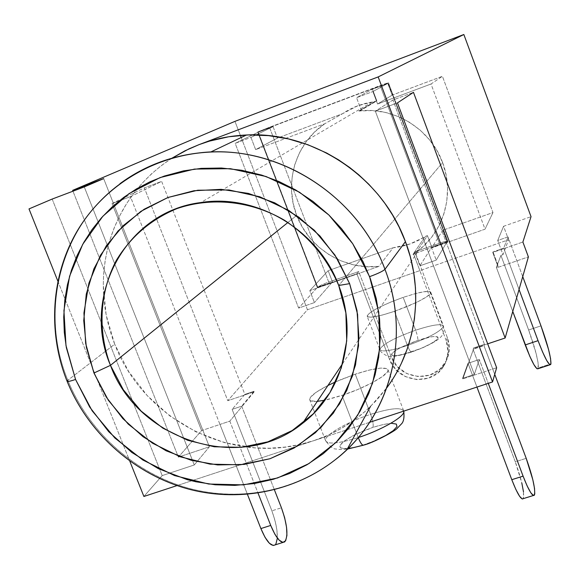 <?xml version="1.0" encoding="UTF-8"?>
<svg xmlns="http://www.w3.org/2000/svg" width="580" height="580" viewBox="0 0 580 580"><rect width="100%" height="100%" fill="white"/><g stroke="black" fill="none" stroke-linecap="round" stroke-linejoin="round"><path stroke-width="0.43" stroke-dasharray="2.9 2.17" d="M415.621 330.216C432.571 324.713 441.866 323.364 443.497 326.185C441.141 331.195 429.12 337.64 407.443 345.506C409.306 350.161 410.705 352.343 411.655 352.053C410.705 352.343 409.306 350.161 407.443 345.506C429.62 337.43 441.626 330.926 443.475 325.996C441.431 323.43 432.143 324.836 415.621 330.216L403.18 297.366L415.737 293.516C425.067 291.124 430.099 290.761 430.824 292.421C430.824 294.459 425.792 297.902 415.744 302.745L394.473 311.329L407.443 345.506L394.473 311.329L407.146 306.544L418.499 301.411L426.742 296.75L430.621 293.291L429.635 291.544L424.031 291.733L414.743 293.777L403.18 297.366L391.022 301.962L380.009 306.907L371.744 311.482L367.495 315.02L367.981 316.955L373.237 316.963L382.539 314.991L394.473 311.329C377.826 316.803 368.706 318.413 367.111 316.144C369.431 311.569 381.459 305.305 403.18 297.366L415.621 330.216C393.922 338.096 382.002 344.556 379.871 349.602C381.596 352.227 390.789 350.864 407.443 345.506C390.253 351.016 381.053 352.299 379.849 349.363C382.597 344.237 394.523 337.85 415.621 330.216C417.433 335.298 418.122 338.698 417.687 340.424C418.122 338.698 417.433 335.298 415.621 330.216M411.786 351.871L422.276 347.862L431.23 343.498L436.827 339.684L437.994 338.227L437.994 337.176L434.579 336.451L431.353 336.806L417.687 340.424L426.213 337.886L433.079 336.574L437.226 336.683L437.994 338.227L435.21 340.996L429.243 344.571L421.007 348.399L403.057 354.438L396.184 355.707L392.218 355.489L391.717 353.844L394.704 351.038L400.686 347.514L417.687 340.424L407.508 344.317L398.721 348.565L395.393 350.567L391.717 353.844L391.565 354.945L392.58 355.613L397.887 355.496L411.786 351.871M375.354 440.481L363.957 444.766C381.72 438.473 392.725 432.419 396.981 426.604C397.488 422.095 389.47 422.349 372.925 427.351C373.636 424.901 372.882 420.551 370.649 414.316C390.898 407.994 401.947 407.037 403.81 411.452M388.071 369.91L403.774 411.104C401.316 407.095 390.275 408.161 370.649 414.316L355.264 374.187L340.344 379.806L326.627 386.157L316.1 392.334L310.358 397.423L309.676 399.75L310.38 400.642L316.332 401.447L327.439 399.627L342.004 395.437L358.237 437.566L342.004 395.437L357.7 389.528L371.954 382.858L382.481 376.529L387.679 371.519L388.085 369.975L386.889 368.59L380.386 368.104L369.286 370.083L355.264 374.187C374.883 367.865 385.816 366.444 388.071 369.91C389.506 374.129 367.88 386.548 344.825 394.473L324.916 400.185M296.706 215.405C308.821 248.218 344.223 270.316 378.791 266.438L393.102 247.769C404.702 246.536 415.403 242.766 425.198 236.451L412.916 254.468L418.724 250.299C444.244 230.564 454.546 193.575 442.598 162.552L338.727 285.483L442.598 162.552L446.172 175.283L447.572 188.377L446.774 201.463L443.801 214.165L438.755 226.135L431.774 237.031L423.081 246.565L412.916 254.468L425.198 236.451L427.446 235.654L415.309 253.634L412.916 254.468L415.309 253.634L427.446 235.654L431.752 247.109L419.898 265.814L415.309 253.634L419.898 265.814L431.752 247.109L447.1 241.722L436.225 260.123L419.898 265.814L436.225 260.123L447.1 241.722L442.801 230.245L431.636 247.906L436.225 260.123L431.636 247.906L442.801 230.245L443.185 230.108L447.629 241.969L413.562 253.917L419.862 270.628L508.573 239.765L503.578 226.28L531.034 216.666L503.578 226.28L497.712 240.482L508.007 236.894L503.715 248.167L493.007 251.88L492.761 252.474L522.885 242.027L492.761 252.474L498.263 267.264L528.387 256.889L498.263 267.264L498.495 266.64L498.263 267.264L492.761 252.474L493.007 251.88L503.715 248.167L519.049 289.478L503.715 248.167L508.007 236.894L497.712 240.482L502.983 254.678L500.924 255.388L496.357 267.38L498.495 266.64L493.007 251.88L498.495 266.64L496.357 267.38L512.756 311.438L496.357 267.38L500.924 255.388L528.641 329.984L500.924 255.388L502.983 254.678L508.573 239.765L502.983 254.678L497.712 240.482L503.578 226.28L508.573 239.765L419.862 270.628L446.201 340.525C449.457 349.87 448.5 358.629 443.337 366.799C431.215 386.715 397.032 382.002 389.572 359.586L356.888 273.789L317.398 287.637L257.68 131.986L388.042 82.889L392.566 94.968L442.409 76.292L492.971 212.555L443.185 230.108L492.971 212.555L442.409 76.292L431.027 83.998L485.032 229.187L492.971 212.555L485.032 229.187L431.636 247.906L485.032 229.187L431.027 83.998L442.409 76.292L392.182 95.113L377.573 104.001L431.027 83.998L377.573 104.001L392.182 95.113L387.802 83.418L372.897 91.546L377.573 104.001L372.897 91.546L387.802 83.418L372.44 89.211L356.548 97.694L372.897 91.546L356.548 97.694L372.44 89.211L376.819 100.869L361.231 110.12L356.548 97.694L361.231 110.12L376.819 100.869L374.564 101.71L358.839 111.012L361.231 110.12L358.839 111.012L371.925 110.57L384.961 112.331L397.575 116.254L409.408 122.235L420.108 130.101L429.381 139.635L436.943 150.553L442.598 162.552C430.563 128.832 393.813 106.321 358.839 111.012L374.564 101.71L372.106 102.044C361.296 103.762 351.407 107.662 342.439 113.745L277.443 138.091L255.649 149.618L324.677 123.794L342.439 113.745L324.677 123.794L255.649 149.618L250.959 137.416L235.183 143.354L298.656 308.082L314.418 302.586L309.821 290.616L378.791 266.438L365.893 266.648L353.104 264.734L340.779 260.754L329.244 254.808L318.812 247.08L309.756 237.756L302.325 227.106L296.706 215.405L293.074 202.964L291.515 190.124L292.088 177.226L294.778 164.618L299.534 152.656L306.226 141.665L314.679 131.95L324.677 123.794C295.611 143.129 283.758 182.91 296.706 215.405L287.955 222.452L296.706 215.405M119.937 183.715C60.226 227.063 39.179 311.366 67.824 380.262C39.179 311.366 60.226 227.063 119.937 183.715M171.781 158.282C141.012 178.538 120.27 206.183 109.555 241.229C99.789 275.826 101.507 310.14 114.702 344.194L67.824 380.262L114.702 344.194L106.154 315.005L103.269 284.874L103.639 274.079L105.074 261.254L107.082 250.676L109.823 240.308L114.072 228.172L119.342 216.434L126.73 203.406L134.096 192.857L142.346 183.012L151.46 173.891L161.334 165.604L171.934 158.188M234.958 121.358L240.345 135.365L234.958 121.358M241.179 137.525L307.443 309.742L419.862 270.628L446.201 340.525L447.412 337.77L446.201 340.525L448.101 352.038L445.367 363.232L438.436 372.389L428.395 378.124L416.766 379.596L405.326 376.579L395.777 369.562L389.572 359.586L391.174 356.722L389.572 359.586L356.888 273.789L317.398 287.637L257.68 131.986L258.107 131.776L317.753 287.245L317.398 287.637L319.13 286.244L325.068 283.439L358.737 271.527L356.888 273.789L358.737 271.527L391.174 356.722C398.583 378.979 432.528 383.648 444.563 363.87C449.688 355.75 450.638 347.05 447.412 337.77L415.012 251.778L413.562 253.917L419.862 270.628L307.443 309.742L227.78 400.7L144.362 187.869L161.639 181.395L244.862 394.385L254.105 391.261L241.679 406.159L241.867 406.645L254.294 391.725L254.105 391.261L254.294 391.725L227.78 400.7L144.362 187.869L112.056 203.529L201.594 430.599L178.379 457.105L72.971 191.197L178.379 457.105L201.594 430.599L229.803 421.138L254.294 391.725L227.78 400.7L307.443 309.742L241.179 137.525M484.43 344.324L392.907 100.021L413.46 92.336L392.907 100.021L375.325 111.15L474.317 374.448L462.586 378.32L468.009 363.29L468.22 363.849L462.804 378.899L462.586 378.32L462.804 378.899L496.632 367.727L462.804 378.899L468.22 363.849L468.009 363.29L462.586 378.32L474.317 374.448L479.326 359.535L468.009 363.29L479.326 359.535L488.266 383.351L479.326 359.535L474.317 374.448L375.325 111.15L397.467 102.885L375.325 111.15L392.907 100.021L484.43 344.324L473.541 347.964L484.43 344.324L483.981 345.658L473.055 349.305L473.541 347.964L473.251 349.841L473.055 349.305L483.981 345.658L484.43 344.324M487.686 343.839L473.737 348.5L468.22 363.849L476.948 387.07L468.22 363.849L473.251 349.841L515.287 461.789L526.205 458.338L515.287 461.789L473.251 349.841L473.737 348.5L487.686 343.839M209.387 446.788L178.379 457.105L209.387 446.788L122.489 226.367L209.387 446.788L194.286 464.971L209.387 446.788M369.627 422.327L177.03 485.59L313.794 440.662L299.324 444.635L284.505 447.151L269.482 448.209L254.388 447.803L224.561 442.649L196.091 431.926L170.005 416.063L147.226 395.64L128.564 371.396L114.702 344.194C142.238 416.628 225.548 462.376 299.853 444.512L313.794 440.662L369.627 422.327M143.898 496.473L162.197 475.586L194.286 464.971L84.281 186.919L194.286 464.971L162.197 475.586L143.898 496.473M57.833 281.075L129.797 461.187L57.833 281.075M52.171 199.063L162.197 475.586L52.171 199.063M401.505 363.007L394.364 376.427L385.917 388.991L376.275 400.584L365.523 411.089L353.778 420.435L341.156 428.518L327.787 435.283L313.794 440.662C335.218 433.564 354.097 422.197 370.439 406.551L386.824 387.774M347.05 449.5C306.508 488.273 246.507 502.925 191.509 489.012C136.532 474.846 89.233 433.18 67.824 380.262C88.298 430.824 132.349 471.25 184.331 487.026C236.35 502.519 294.103 492.405 336.016 459.179M273.057 126.628L250.959 137.416L255.649 149.618L277.443 138.091L273.057 126.628L258.194 132.225L235.183 143.354L250.959 137.416L273.057 126.628L277.443 138.091L342.439 113.745L357.737 105.806L376.819 100.869L372.44 89.211L387.802 83.418L392.182 95.113L392.566 94.968L443.185 230.108L442.801 230.245L447.1 241.722L431.752 247.109L427.446 235.654L409.835 244.028L393.102 247.769L378.791 266.438L309.821 290.616L314.418 302.586L298.656 308.082L235.183 143.354L258.194 132.225L317.623 287.129L298.656 308.082L317.623 287.129L332.47 281.923L314.418 302.586L332.47 281.923L328.164 270.664L309.821 290.616L328.164 270.664L393.102 247.769L328.164 270.664L332.47 281.923L317.623 287.129L258.194 132.225L273.057 126.628M317.274 401.375C312.431 401.759 309.88 401.128 309.626 399.497C309.829 396.314 315.933 391.645 327.946 385.49M335.805 381.771L355.264 374.187L370.649 414.316C347.623 421.747 324.147 435.247 325.518 440.568C327.497 444.664 338.401 443.664 358.215 437.574C337.618 443.867 326.714 444.722 325.496 440.14C325.286 434.558 348.275 421.551 370.649 414.316C372.882 420.551 373.636 424.901 372.925 427.351L383.278 424.488L391.5 423.327M348.051 448.528L345.078 448.724L340.532 447.818L340.3 445.114L344.317 441.061L351.915 436.283L361.942 431.484L372.925 427.351L354.59 434.884L345.201 440.409L342.106 442.932L340.3 445.114L339.894 446.861L340.924 448.064L343.367 448.666L351.944 447.934L363.957 444.766L353.3 447.659M112.056 203.529L201.594 430.599L219.965 424.437L130.442 196.649L112.056 203.529L144.362 187.869L161.639 181.395L130.442 196.649L112.056 203.529M538.066 368.728L538.059 362.565L536.101 353.474L528.641 329.984L540.988 325.858L528.641 329.984C535.318 348.594 538.552 361.246 538.349 367.938L550.935 363.805L538.349 367.938L538.059 368.728M522.732 276.617L508.007 236.894L522.732 276.617M103.668 178.625L122.489 226.367L103.668 178.625M523.493 491.847L523.269 498.64C524.596 492.884 521.935 480.602 515.287 461.789L521.804 482.973M494.733 374.346L483.981 345.658L494.733 374.346M254.105 391.261L244.862 394.385L232.13 409.378L241.679 406.159L254.105 391.261M275.978 543.779L275.036 544.932C278.857 539.139 277.813 527.771 271.889 510.835L232.13 409.378L244.862 394.385L161.639 181.395L130.442 196.649L247.442 494.363L219.965 424.437L229.803 421.138L241.867 406.645L274.412 489.839L241.679 406.159L232.13 409.378L271.889 510.835L281.43 507.783L271.889 510.835L275.065 520.637L276.964 530.316L277.291 538.436M229.803 421.138L258.042 493.123L229.803 421.138M415.012 251.778L442.873 242.106L447.492 241.222L447.833 241.628L413.562 253.917L415.012 251.778L447.412 337.77L449.297 349.211L446.578 360.325L439.698 369.416L429.722 375.122L418.18 376.579L406.819 373.592L397.343 366.625L391.174 356.722L358.737 271.527L328.729 282.054L269.475 127.266L257.68 131.986L388.042 82.889L447.629 241.969L388.325 82.737L269.475 127.266L380.161 85.579L439.307 243.259L415.012 251.778M269.475 127.266L328.729 282.054C323.046 284.127 319.384 285.86 317.753 287.245L258.107 131.776L269.475 127.266M439.307 243.259L380.161 85.579L388.426 82.664L447.883 241.432C447.318 240.896 444.461 241.505 439.307 243.259M430.824 292.421L443.475 325.996C444.302 336.204 440.604 336.864 437.813 339.575C435.754 341.395 430.367 344.295 421.66 348.254L411.67 352.038C399.983 355.598 392.725 357.026 389.912 356.316C388.781 357.831 378.443 351.125 379.871 349.602L367.111 316.144M342.577 363.696L418.724 250.299M372.106 102.044L200.796 202.558M309.626 399.497L325.518 440.568C329.817 446.527 333.34 449.333 336.074 448.971C337.625 449.601 341.439 449.63 347.507 449.058M363.732 445.077L363.16 445.266M550.674 364.588L550.029 364.798M534.398 495.182L533.353 495.509M282.996 542.416L284.729 541.872M443.337 366.799L444.563 363.87M447.883 241.432L388.426 82.664"/><path stroke-width="0.87" d="M403.81 411.452C404.651 416.636 382.01 429.838 358.933 437.334M363.732 445.077C372.012 443.301 395.538 431.085 397.459 428.054L401.244 424.125C403.608 422.022 404.449 417.68 403.774 411.111C405.579 416.121 382.06 429.939 358.237 437.566C360.513 443.192 362.348 445.694 363.711 445.099C362.688 445.723 361.238 444.099 359.346 440.235M110.461 365.342L123.351 389.796L141.114 411.082L162.9 428.185L187.688 440.285L214.295 446.781L241.454 447.325L267.866 441.837L292.211 430.527L313.265 413.881L329.918 392.674L341.286 367.93L346.717 340.888L345.868 312.917L338.727 285.483L349.624 283.642L357.606 314.44L358.527 345.818L352.394 376.137L339.604 403.839L320.885 427.554L297.272 446.136L269.997 458.729L240.439 464.805L210.054 464.138L180.307 456.822L152.612 443.265L128.26 424.139L108.395 400.345L93.96 373.012L110.461 365.342L287.955 222.452L110.461 365.342C80.722 296.605 125.889 211.613 200.796 202.558C256.94 193.415 318.565 230.173 338.727 285.483C358.273 335.051 342.374 393.24 302.485 423.4C241.548 473.577 138.054 441.17 110.461 365.342L93.96 373.012L86.347 347.195L83.737 320.58L86.268 294.147L93.888 268.866L106.372 245.71L123.301 225.576L144.072 209.279L167.924 197.497L193.959 190.748L221.154 189.348L248.436 193.415L274.702 202.819L298.881 217.203L319.971 236.002L337.118 258.455L349.624 283.642L356.997 310.525L358.969 338.01L355.504 364.994L346.789 390.405L333.232 413.272L315.397 432.716L294.038 448.05L269.997 458.729L244.209 464.413L217.645 464.935L191.298 460.324L166.119 450.79L143.021 436.704L122.829 418.586L106.278 397.097L93.96 373.012L85.659 343.425L83.933 312.968L88.921 283.113L100.449 255.309L118.044 230.97L140.897 211.345L167.924 197.497L197.794 190.218L228.991 189.957L259.883 196.808L288.84 210.46L314.317 230.224L334.935 255.055L349.624 283.642L338.727 285.483C327.192 258.433 309.147 236.713 284.591 220.313C251.365 200.868 211.504 196.692 176.82 208.648C151.003 219.436 130.884 236.596 116.457 260.144C99.528 292.037 97.469 330.673 110.461 365.342M171.934 158.188L189.029 148.843L199.063 144.623L209.416 141.136L228.672 136.771L248.479 134.915L268.525 135.633L288.441 138.917L307.929 144.739L326.649 153.011L338.51 159.804L349.82 167.591L358.737 174.783L368.742 184.194L377.964 194.423L384.968 203.479L392.522 214.963L399.084 226.99L405.427 241.621L384.946 269.316C382.945 271.208 377.834 273.659 369.59 276.66L378.747 312.185L379.733 348.355L372.57 383.264L357.751 415.113L336.132 442.33L308.908 463.601L277.523 477.985L243.556 484.873L208.677 484.024L174.565 475.586L142.818 459.998L114.905 438.052L92.126 410.778L75.545 379.45L89.697 407.059L108.685 431.687L131.827 452.465L158.304 468.64L187.166 479.616L195.721 481.733L215.202 484.771L234.849 485.387L254.352 483.546L273.376 479.268L289.688 473.447L307.059 464.711L323.132 453.785L337.669 440.786L349.058 427.677L359.992 411.358L368.735 393.617L375.101 374.76L378.697 357.273L380.306 337.096L379.566 318.986L376.26 298.678L370.402 278.828L363.109 261.805L352.683 243.665L341.591 228.708L328.896 215.013L312.961 201.398L295.517 189.863L278.973 181.525L261.725 175.109L241.708 170.266L221.422 168.019L201.195 168.374L183.505 170.875L164.292 176.066L149.988 181.794L136.445 188.913L123.743 197.374L112.041 207.045L101.406 217.862L91.974 229.68L83.781 242.425L76.937 255.911L71.471 270.062L67.439 284.693L64.858 299.715L63.727 317.122L64.308 332.449L66.359 347.681L75.545 379.45C70.078 381.314 67.236 381.887 67.033 381.161C67.236 381.887 70.078 381.314 75.545 379.45L65.982 345.52L63.931 310.575L69.564 276.276L82.722 244.303L102.856 216.253L129.072 193.589L160.138 177.56L194.51 169.077L230.456 168.693L266.089 176.53L299.505 192.234L328.896 215.02L352.683 243.673L369.59 276.66C377.834 273.659 382.945 271.208 384.946 269.316C357.824 194.423 275.884 143.456 199.498 152.866C169.846 156.23 143.318 166.511 119.937 183.715C146.465 164.263 176.697 153.715 210.62 152.054C283.91 148.103 359.063 198.28 384.946 269.316L405.427 241.621C381.945 176.856 313.541 131.268 246.507 134.988C230.035 135.706 214.223 138.917 199.063 144.623L185.042 150.764L171.781 158.282M531.034 216.666L463.848 34.51L234.958 121.358L72.638 190.363L234.958 121.358L463.848 34.51L378.167 76.922L463.848 34.51L531.034 216.666L522.885 242.027L531.034 216.666M240.345 135.365L241.179 137.525L240.345 135.365M413.46 92.336L505.144 338.002L487.686 343.839L505.144 338.002L528.387 256.889L505.144 338.002L413.46 92.336L397.467 102.885L413.46 92.336M496.632 367.727L397.467 102.885L496.632 367.727L492.558 381.945L369.627 422.327L492.558 381.945L496.632 367.727M72.971 191.197L72.638 190.363L103.668 178.625L84.281 186.919L52.171 199.063L29 208.916L57.833 281.075L29 208.916L52.171 199.063L84.281 186.919L103.668 178.625L72.638 190.363L72.971 191.197M177.03 485.59L143.898 496.473L177.03 485.59M199.063 144.623L378.167 76.922L492.558 381.945L378.167 76.922L199.063 144.623M129.797 461.187L143.898 496.473L129.797 461.187M528.387 256.889L522.885 242.027L528.387 256.889M386.824 387.774C416.65 347.608 424.299 290.928 405.427 241.621L410.299 256.73L413.656 272.18L415.468 287.803L415.722 303.434L414.424 318.927L411.597 334.116L407.269 348.856L401.505 363.007M336.016 459.179C389.97 417.274 411.619 337.625 384.946 269.316C409.509 332.587 393.189 406.029 347.05 449.5L370.439 406.551M67.033 381.161L67.824 380.262M324.916 400.185L317.274 401.375M327.946 385.49L335.805 381.771M391.5 423.327L396.328 424.052L396.981 426.604L393.262 430.621L385.664 435.5L375.354 440.481M353.3 447.659L348.051 448.528M519.049 289.478L538.051 340.67L525.219 344.933L512.756 311.438L529.801 356.287L533.912 364.639L536.906 368.699L538.066 368.728C535.956 369.612 531.672 361.681 525.219 344.933L538.051 340.67L519.049 289.478M540.988 325.858L522.732 276.617L540.988 325.858L548.513 349.37L550.543 358.454L550.935 363.805L549.586 364.537L546.664 360.441L542.612 352.053L538.051 340.67C544.49 357.461 548.702 365.429 550.674 364.588L550.935 363.805C550.986 357.149 547.665 344.498 540.988 325.858M488.266 383.351L523.087 476.144L511.785 479.689L476.948 387.07L511.785 479.689C517.331 493.826 521.152 500.149 523.261 498.64L522.283 499.017L519.549 496.226L515.852 489.44L511.785 479.689L523.087 476.144L527.14 485.917L530.787 492.732L533.462 495.545L534.767 494L534.528 488.411L532.81 479.682L526.205 458.338C532.868 477.173 535.601 489.462 534.398 495.182C532.389 496.661 528.619 490.31 523.087 476.144L488.266 383.351M526.205 458.338L494.733 374.346L526.205 458.338M523.493 491.847L521.804 482.973M281.43 507.783L274.412 489.839L281.43 507.783C287.368 524.74 288.47 536.101 284.729 541.872C280.807 543.714 276.138 538.24 270.722 525.437L260.891 528.568C266.314 541.343 271.019 546.795 275.021 544.932L273.195 545.483L269.345 543.221L265.017 537.283L260.891 528.568L247.442 494.363L260.891 528.568L270.722 525.437L258.042 493.123L270.722 525.437L274.84 534.173L279.139 540.132L282.938 542.416L285.664 540.727L286.926 535.398L286.549 527.271L284.62 517.592L281.43 507.783M277.291 538.436L275.978 543.779M302.485 423.4L342.577 363.696M246.507 134.988L210.62 152.054C155.918 154.476 105.719 184.375 78.257 229.274C50.975 274.355 47.393 331.97 67.033 381.125M67.135 381.372C88.341 433.746 135.597 475.607 190.82 489.672C246.043 503.512 306.399 488.548 347.05 449.5M363.16 445.266L347.507 449.058M550.029 364.798L538.059 368.728M533.353 495.509L523.261 498.64M275.021 544.932L282.996 542.416"/></g></svg>
